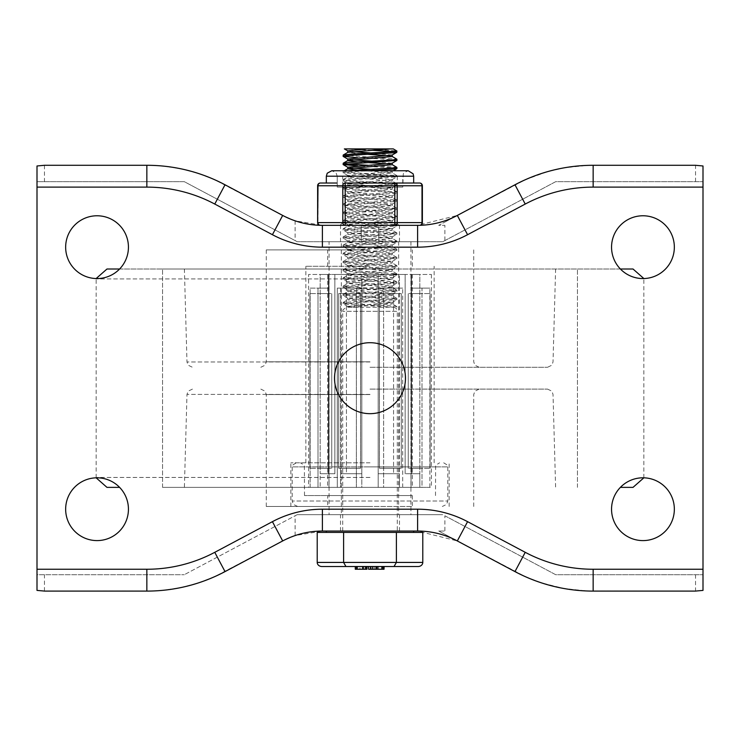 <?xml version="1.0" encoding="UTF-8"?>
<svg xmlns="http://www.w3.org/2000/svg" width="740" height="740" viewBox="0 0 740 740"><rect width="100%" height="100%" fill="white"/><g stroke="black" fill="none" stroke-linecap="round" stroke-linejoin="round"><path stroke-width="0.56" stroke-dasharray="3.7 2.78" d="M361.268 225.339L361.268 241.712L378.732 241.712L378.732 225.339L361.268 225.339L361.268 241.712L340.52 241.712L399.48 241.712L378.732 241.712L378.732 225.339L399.48 225.339L361.268 225.339M444.888 240.593L555.712 181.661L703 181.661L555.712 181.661L442.779 241.712L297.221 241.712L184.288 181.661L37 181.661L184.288 181.661L297.221 241.712L442.779 241.712L444.888 240.593L444.888 225.339L438.7 225.339L444.888 222.046L438.7 225.339L444.888 225.339M674.344 247.169A31.385 31.385 0 0 0 627.252 219.983A31.385 31.385 0 0 0 627.252 274.355A31.385 31.385 0 0 0 674.344 247.169M128.436 247.169A31.385 31.385 0 0 0 81.354 219.983A31.385 31.385 0 0 0 81.354 274.355A31.385 31.385 0 0 0 128.436 247.169M37 590.4L37 574.712L184.288 574.712L37 574.712L37 165.982M44.659 165.288L152.662 165.39L164.262 166.195L181.476 168.924L198.302 173.438L214.572 179.681L282.68 215.433L295.112 220.816L322.4 225.339L417.601 225.339L457.32 215.433L444.888 222.046L525.428 179.681L547.249 171.736L564.232 167.814L587.338 165.39L695.341 165.288M703 165.982L703 574.712L555.712 574.712L444.888 515.789L444.888 531.043L438.7 531.043L444.888 534.336L438.7 531.043L444.888 531.043M405.483 378.186A35.483 35.483 0 0 0 370 342.703A35.483 35.483 0 0 0 334.517 378.186A35.483 35.483 0 0 0 370 413.669A35.483 35.483 0 0 0 405.483 378.186M703 590.4L703 574.712L555.712 574.712L444.888 515.789M674.344 509.203A31.385 31.385 0 0 1 627.252 536.389A31.385 31.385 0 0 1 627.252 482.018A31.385 31.385 0 0 1 674.344 509.203M128.436 509.203A31.385 31.385 0 0 1 81.354 536.389A31.385 31.385 0 0 1 81.354 482.018A31.385 31.385 0 0 1 128.436 509.203M370 514.661L399.48 514.661L370 514.661M370 531.043L399.48 531.043L370 531.043M297.221 514.661L184.288 574.712L297.221 514.661L442.779 514.661L297.221 514.661M44.659 591.094L152.662 590.992L164.262 590.178L181.476 587.449L198.302 582.944L214.572 576.691L282.68 540.949L295.112 535.566L322.4 531.043L417.601 531.043L457.32 540.949L444.888 534.336L525.428 576.691L541.699 582.944L564.232 588.559L587.338 590.992L695.341 591.094M633.024 269.009L106.976 269.009M633.024 487.373L620.398 487.373M119.603 269.009L620.398 269.009M370 269.009L162.56 269.009L370 269.009M370 487.373L162.56 487.373L370 487.373M370 389.111L547.563 389.111L370 389.111M370 506.474L266.28 506.474L370 506.474M370 462.805L290.848 462.805L370 462.805M370 266.28L305.861 266.28L370 266.28M370 249.898L266.28 249.898L370 249.898M370 367.271L547.563 367.271L370 367.271M327.69 495.56L412.31 495.56L327.69 495.56L327.69 506.474L412.31 506.474L327.69 506.474M297.665 506.474L293.382 504.393L292.207 501.017L447.793 501.017L292.207 501.017L292.207 466.894L447.793 466.894L292.207 466.894L292.624 465.099L296.305 462.805M370 495.56L304.492 495.56L370 495.56M308.589 487.373L310.125 487.373L308.589 487.373L308.589 274.466L431.411 274.466L308.589 274.466M310.125 487.373L310.125 288.119L328.976 288.119L328.976 487.373L320.17 487.373L320.17 473.72L328.976 473.72L320.17 473.72L320.17 487.373L328.976 487.373L328.976 473.72L334.859 473.72L328.495 473.72L334.859 473.72L328.976 473.72L328.976 288.119L310.125 288.119L310.125 487.373L320.17 487.373L310.125 487.373M318.006 487.373L318.006 288.119L328.976 288.119L318.006 288.119L318.006 487.373L337.311 487.373L337.311 288.119L361.814 288.119L361.814 473.72L346.44 473.72L361.814 473.72L361.814 487.373L340.557 487.373L340.557 473.72L361.814 473.72L340.557 473.72L340.557 487.373L361.814 487.373L361.814 274.466L378.186 274.466L378.186 473.72L393.56 473.72L378.186 473.72L378.186 487.373L399.443 487.373L399.443 473.72L378.186 473.72L399.443 473.72L399.443 487.373L378.186 487.373L378.186 274.466L361.814 274.466L361.814 473.72L361.814 288.119L337.311 288.119L337.311 487.373L318.006 487.373M356.356 487.373L356.356 288.119L361.814 288.119L356.356 288.119L356.356 487.373L383.644 487.373L383.644 288.119L402.69 288.119L378.186 288.119L402.69 288.119L399.443 288.119L399.443 473.72L393.56 473.72L399.443 473.72L399.443 288.119L378.186 288.119L383.644 288.119L383.644 487.373L356.356 487.373M402.69 487.373L402.69 288.119L402.69 487.373L421.994 487.373L421.994 288.119L429.875 288.119L411.024 288.119L411.024 487.373L419.83 487.373L419.83 473.72L411.024 473.72L419.83 473.72L419.83 487.373L411.024 487.373L411.024 473.72L405.141 473.72L411.505 473.72L405.141 473.72L411.024 473.72L411.024 288.119L421.994 288.119L421.994 487.373L402.69 487.373M429.875 487.373L429.875 288.119L411.024 288.119L411.024 274.466L411.024 288.119L429.875 288.119L429.875 487.373L431.411 487.373L419.83 487.373L429.875 487.373M340.086 487.373L412.31 487.373L340.086 487.373M340.086 274.466L334.859 274.466L334.859 473.72L334.859 274.466L346.44 274.466L346.44 473.72L340.557 473.72L346.44 473.72L346.44 274.466L340.086 274.466M328.495 274.466L328.495 473.72L320.17 473.72L328.495 473.72L328.495 274.466L320.17 274.466L320.17 473.72L320.17 274.466L328.495 274.466M393.56 274.466L393.56 473.72L393.56 274.466L405.141 274.466L405.141 473.72L405.141 274.466L393.56 274.466L399.443 274.466L399.443 288.119L399.443 274.466L393.56 274.466M411.505 274.466L411.505 473.72L419.83 473.72L411.505 473.72L411.505 274.466L419.83 274.466L419.83 473.72L419.83 274.466L411.505 274.466M421.994 487.373L411.024 487.373L421.994 487.373M378.186 288.119L378.186 473.72L378.186 288.119M383.644 487.373L378.186 487.373L383.644 487.373M340.557 288.119L340.557 473.72L340.557 288.119M337.311 487.373L340.557 487.373L337.311 487.373M411.024 274.466L419.83 274.466L411.024 274.466M340.557 274.466L361.814 274.466L361.814 288.119L361.814 274.466L340.557 274.466M328.976 274.466L328.976 288.119L328.976 274.466L334.859 274.466L320.17 274.466L328.976 274.466M399.443 274.466L378.186 274.466L399.443 274.466M360.546 293.577L338.716 293.577L360.546 293.577L360.546 468.263L338.716 468.263L360.546 468.263L338.716 468.263L360.546 468.263L360.546 293.577L338.716 293.577L360.546 293.577M328.551 293.577L309.912 293.577L328.551 293.577M328.551 468.263L309.912 468.263L328.551 468.263M320.827 293.577L331.742 293.577L320.827 293.577M320.827 468.263L331.742 468.263L320.827 468.263M379.454 293.577L401.284 293.577L379.454 293.577L379.454 468.263L401.284 468.263L379.454 468.263L401.284 468.263L379.454 468.263L379.454 293.577L401.284 293.577L379.454 293.577M411.449 293.577L430.088 293.577L411.449 293.577M411.449 468.263L430.088 468.263L411.449 468.263M419.173 293.577L408.258 293.577L419.173 293.577M419.173 468.263L408.258 468.263L419.173 468.263M341.344 241.712L398.657 241.712L341.344 241.712L341.344 514.661L398.657 514.661L341.344 514.661M329.06 514.661L410.94 514.661L329.06 514.661L329.06 241.712L410.94 241.712L329.06 241.712M347.68 170.746L343.11 171.513L347.615 172.281L396.89 175.611L386.021 176.823L349.687 178.775L343.739 179.422L343.12 179.709L344.174 180.07L396.89 183.797L343.11 187.895L396.881 191.984L343.12 196.082L396.89 200.179L343.12 204.268L396.881 208.365L343.157 212.537L396.89 216.552L343.12 220.649L396.871 224.738L343.157 228.836L396.853 232.934L343.11 237.022L396.89 241.12L343.12 245.218L396.881 249.306L343.12 253.432L396.89 257.492L343.12 261.59L396.89 265.688L343.11 269.776L396.881 273.874L343.11 277.972L396.89 282.06L343.12 286.158L396.881 290.246L343.11 294.344L396.881 298.442L343.12 302.531L349.132 303.418L394.013 306.018L396.89 306.628L394.143 307.22L349.317 304.621L343.12 303.724L396.881 299.626L343.11 295.538L396.881 291.44L343.12 287.342L396.89 283.254L343.11 279.156L396.881 275.058L343.11 270.97L396.89 266.872L343.12 262.774L396.89 258.686L343.11 254.588L396.881 250.499L343.12 246.401L396.89 242.304L343.12 238.215L396.881 234.118L343.166 230.029L396.853 225.931L343.12 221.834L396.89 217.745L343.11 213.647L396.881 209.549L343.11 205.461L396.881 201.4L343.212 197.376L351.593 196.202L396.788 193.288L391.173 192.308L343.203 189.19L346.551 188.413L396.788 185.102L387.612 183.871L343.212 181.004L349.511 179.977L396.797 176.906L392.903 176.083L343.249 172.836L345.219 172.189L368.187 170.746M368.021 165.279L396.788 167.314M396.881 168.609L389.776 167.638L357.559 165.936M343.12 155.141L396.797 159.128M343.11 163.327L345.858 163.919M396.89 160.413L385.919 159.202L357.559 157.75M390.221 148.906L368.178 148.906L396.788 150.932M396.89 152.237L394.143 151.635M371.98 150.285L344.35 148.906M368.021 154.373L347.893 152.31M351.907 151.635L347.782 150.849M368.021 162.569L357.559 161.912M392.219 156.529L388.093 155.733M351.907 159.831L347.782 159.017M392.108 155.058L371.98 152.995M347.782 307.22L347.782 306.416L351.907 307.22L394.143 307.22L347.782 307.22L392.219 303.937L347.782 299.839L392.219 295.741L347.782 291.653L392.219 287.555L347.782 283.466L392.219 279.368L347.782 275.271L392.219 271.182L347.782 267.085L392.219 262.987L347.782 258.898L392.219 254.8L347.782 250.712L392.219 246.614L347.782 242.517L392.219 238.428L347.782 234.33L392.191 230.242L347.809 226.144L392.209 222.046L347.782 217.958L392.219 213.86L347.782 209.762L392.219 205.674L347.782 201.576L392.219 197.488L347.782 193.39L392.219 189.292L347.782 185.204L392.219 181.106L347.782 177.008L392.219 172.919L357.559 170.098M392.219 164.733L388.093 163.919M351.907 168.017L347.782 167.212M392.108 163.244L371.98 161.181M347.782 306.416L392.219 302.318L347.782 298.229L392.219 294.132L347.782 290.034L392.219 285.945L347.782 281.848L392.219 277.759L347.782 273.661L392.219 269.564L347.782 265.475L392.219 261.377L347.782 257.279L392.219 253.191L347.782 249.093L392.219 245.005L347.782 240.907L392.219 236.809L347.818 232.721L392.191 228.623L347.782 224.525L392.219 220.437L347.782 216.339L392.219 212.251L347.782 208.153L392.219 204.055L347.782 199.967L392.219 195.869L347.893 191.91L392.108 187.812L347.893 183.724L392.108 179.626L347.893 175.528L392.108 171.44L370 169.256M368.178 148.906L347.68 148.906M358.521 307.22L346.801 307.22L358.521 307.22M413.669 531.043L326.331 531.043L413.669 531.043M397.297 531.043L342.703 531.043L397.297 531.043L397.297 311.318L342.703 311.318L397.297 311.318A4.098 4.098 0 0 0 393.199 307.22M317.21 532.402L422.79 532.402M413.669 532.402L326.331 532.402L413.669 532.402M376.679 566.526L381.748 566.526L376.679 566.526L381.748 566.526L376.679 566.526L376.679 569.254L381.748 569.254L376.679 569.254L381.748 569.254L376.679 569.254L376.679 566.526L376.679 569.254M396.4 532.402L396.4 562.428L422.79 562.428M343.601 532.402L343.601 562.428L396.4 562.428L394.032 566.526L418.063 566.526M356.476 569.254L365.098 569.254L355.283 569.254L355.283 566.526L366.041 566.526L356.476 566.526L356.476 569.254L359.945 569.254L359.945 566.526L359.945 569.254L362.313 569.254L362.313 566.526L362.313 569.254L365.782 569.254L365.782 566.526L366.966 566.526L355.283 566.526L355.283 569.254M366.041 569.254L366.966 569.254M365.911 569.254L365.911 566.526M357.651 566.526L362.72 566.526L357.651 566.526L362.72 566.526L357.651 566.526L357.651 569.254L362.72 569.254L357.651 569.254L362.72 569.254L357.651 569.254L357.651 566.526L357.651 569.254M376.022 569.254L376.022 566.526L374.301 566.526L384.032 566.526M384.115 569.254L384.115 566.526L384.115 569.254L374.301 569.254L384.032 569.254M382.395 569.254L382.395 566.526L382.7 569.254L382.7 566.526L384.115 566.526L374.301 566.526L374.301 569.254L374.301 566.526L376.022 566.526M370.5 569.254L368.585 569.254L368.585 566.526L382.395 566.526M375.716 569.254L375.716 566.526L375.716 569.254M381.748 569.254L381.748 566.526M370.962 569.254L370.962 566.526L368.585 566.526L370.962 566.526L370.962 569.254M317.21 562.428L343.601 562.428L345.969 566.526L321.937 566.526M383.533 569.254L376.077 569.254L376.077 566.526L370.703 566.526L370.703 569.254L376.077 569.254L376.077 566.526L383.533 566.526M372.655 566.526L381.877 566.526M363.682 569.254L365.098 569.254L363.377 569.254L363.682 566.526L363.682 569.254M365.098 569.254L365.098 566.526M363.377 569.254L363.377 566.526M356.699 569.254L356.699 566.526L356.699 569.254M356.995 569.254L356.995 566.526M362.72 569.254L362.72 566.526M383.82 569.254L383.82 566.526M378.454 569.254L378.454 566.526L378.454 569.254M337.246 176.203L402.754 176.203L337.246 176.203L337.246 187.118L402.754 187.118L337.246 187.118L337.246 176.203L402.754 176.203L337.246 176.203L335.997 172.725L331.788 170.746L408.212 170.746L404.059 172.661L403.309 173.808L402.754 187.118L337.246 187.118L402.754 187.118L402.754 176.203M397.297 176.203L397.297 187.118L342.703 187.118L397.297 187.118L397.297 222.611A2.729 2.729 0 0 0 400.026 225.339L339.975 225.339L342.703 222.611L397.297 222.611L342.703 222.611L342.703 187.118L397.297 187.118L342.703 187.118L342.703 176.203L397.297 176.203L342.703 176.203M345.182 183.03L394.818 183.03A2.729 2.368 -90 0 1 397.186 185.758L397.186 222.611A2.729 2.368 -90 0 1 394.818 225.339L345.182 225.339A2.729 2.368 90 0 1 342.814 222.611L342.814 185.758A2.729 2.368 90 0 1 345.182 183.03L345.182 225.339L320.355 225.339A2.729 2.368 -90 0 1 319.985 225.302M403.383 183.03L419.645 183.03A2.729 2.368 90 0 1 422.004 185.758L394.818 185.758L394.818 183.03M420.015 225.302A2.729 2.368 90 0 1 419.645 225.339A2.729 2.368 90 0 0 422.004 222.611L422.374 185.758M336.617 183.03L320.355 183.03A2.729 2.368 -90 0 0 317.996 185.758L317.996 222.611A2.729 2.368 -90 0 0 320.355 225.339L394.818 225.339L394.818 185.758L317.627 185.758M339.975 225.339L400.026 225.339M44.465 165.288L44.465 181.661M295.112 220.816L295.112 240.593M695.535 181.661L695.535 165.288M44.465 591.084L44.465 574.712M295.112 535.566L295.112 515.789M695.535 574.712L695.535 591.084M370 278.934L96.098 278.934L370 278.934M370 477.439L96.098 477.439L370 477.439M370 394.411L186.98 394.411L370 394.411M370 394.568L266.28 394.568L370 394.568M370 361.814L266.28 361.814L370 361.814M370 361.962L186.98 361.962L370 361.962M370 466.894L435.509 466.894L370 466.894M317.627 222.611L422.374 222.611M413.669 176.203L326.331 176.203M399.48 241.712L399.48 225.339M340.52 241.712L340.52 225.339M399.48 531.043L399.48 514.661M340.52 531.043L340.52 514.661M577.441 487.373L577.441 269.009L577.441 487.373M162.56 487.373L162.56 269.009L162.56 487.373M96.145 477.827L96.145 278.545M643.856 477.827L643.856 278.545M192.437 389.111L188.145 391.183L186.98 394.411L184.389 487.373M547.563 389.111L551.855 391.183L553.021 394.411L555.611 487.373M266.28 506.474L266.28 394.568L265.105 391.183L260.822 389.111M473.72 506.474L473.72 394.568L474.895 391.183L479.178 389.111M449.152 506.474L449.152 462.805M290.848 506.474L290.848 462.805M434.139 462.805L434.139 266.28M305.861 462.805L305.861 266.28M412.31 266.28L412.31 249.898M327.69 266.28L327.69 249.898M479.178 367.271L474.895 365.19L473.72 361.814L473.72 249.898M260.822 367.271L265.105 365.19L266.28 361.814L266.28 249.898M184.389 269.009L186.98 361.962L188.145 365.19L192.437 367.271M555.611 269.009L553.021 361.962L551.855 365.19L547.563 367.271M412.31 495.56L412.31 506.474M443.695 462.805L447.376 465.099L447.793 466.894L447.793 501.017L446.618 504.393L442.335 506.474M435.509 495.56L435.61 465.969L435.925 465.099L439.606 462.805M304.492 495.56L304.39 465.969L304.075 465.099L300.394 462.805M431.411 274.466L431.411 487.373M327.69 274.466L327.69 487.373M412.31 274.466L412.31 487.373M338.716 468.263L338.716 293.577L338.716 468.263M331.742 468.263L331.742 293.577L331.742 468.263M309.912 468.263L309.912 293.577L309.912 468.263M401.284 468.263L401.284 293.577L401.284 468.263M430.088 468.263L430.088 293.577L430.088 468.263M408.258 468.263L408.258 293.577L408.258 468.263M398.657 241.712L398.657 514.661M410.94 241.712L410.94 514.661M396.89 307.22L396.89 306.628M396.89 299.626L396.89 298.442M343.11 303.724L343.11 302.531M396.89 291.44L396.89 290.246M343.11 295.528L343.11 294.344M396.89 283.254L396.89 282.06M343.11 287.342L343.11 286.158M396.89 275.058L396.89 273.874M343.11 279.156L343.11 277.972M396.89 266.872L396.89 265.688M343.11 270.97L343.11 269.776M396.89 258.686L396.89 257.492M343.11 262.774L343.11 261.59M396.89 250.499L396.89 249.306M343.11 254.588L343.11 253.404M396.89 242.304L396.89 241.12M343.11 246.401L343.11 245.218M396.89 234.118L396.89 232.934M343.11 238.215L343.11 237.022M396.89 225.931L396.89 224.738M343.11 230.029L343.11 228.836M396.89 217.745L396.89 216.552M343.11 221.834L343.11 220.649M396.89 209.549L396.89 208.365M343.11 213.647L343.11 212.463M396.89 201.363L396.89 200.179M343.11 205.461L343.11 204.268M396.89 193.177L396.89 191.984M343.11 197.275L343.11 196.082M396.89 184.991L396.89 183.797M343.11 189.079L343.11 187.895M396.89 176.795L396.89 175.611M343.11 180.893L343.11 179.709M343.11 172.707L343.11 171.513M392.219 172.919L392.219 171.301M347.782 177.008L347.782 175.399M392.219 181.106L392.219 179.496M347.782 185.204L347.782 183.585M392.219 189.292L392.219 187.683M347.782 193.39L347.782 191.771M392.219 197.488L392.219 195.869M347.782 201.576L347.782 199.967M392.219 205.674L392.219 204.055M347.782 209.762L347.782 208.153M392.219 213.86L392.219 212.251M347.782 217.958L347.782 216.339M392.219 222.046L392.219 220.437M347.782 226.144L347.782 224.525M392.219 230.242L392.219 228.623M347.782 234.33L347.782 232.721M392.219 238.428L392.219 236.809M347.782 242.517L347.782 240.907M392.219 246.614L392.219 245.005M347.782 250.712L347.782 249.093M392.219 254.8L392.219 253.191M347.782 258.898L347.782 257.279M392.219 262.987L392.219 261.377M347.782 267.085L347.782 265.475M392.219 271.182L392.219 269.564M347.782 275.271L347.782 273.661M392.219 279.368L392.219 277.759M347.782 283.466L347.782 281.848M392.219 287.555L392.219 285.945M347.782 291.653L347.782 290.034M392.219 295.741L392.219 294.132M347.782 299.839L347.782 298.229M347.893 175.528L343.203 172.818M392.108 171.44L393.292 170.746M347.893 183.724L343.212 181.004M392.108 179.626L396.797 176.906M347.893 191.91L343.203 189.19M392.108 187.812L396.788 185.102M347.893 200.096L343.212 197.376M392.108 195.998L396.788 193.288M347.893 208.282L343.212 205.572M392.108 204.185L396.797 201.474M347.893 216.469L343.203 213.758M392.108 212.38L396.788 209.661M347.902 224.664L343.221 221.945M392.108 220.566L396.788 217.847M347.939 232.86L343.268 230.14M392.08 228.753L396.76 226.033M347.893 241.036L343.212 238.326M392.108 236.948L396.788 234.228M347.893 249.223L343.212 246.513M392.108 245.134L396.797 242.415M347.893 257.418L343.203 254.699M392.108 253.321L396.788 250.61M347.893 265.604L343.212 262.885M392.108 261.507L396.788 258.796M347.893 273.791L343.212 271.071M392.108 269.693L396.797 266.983M347.893 281.977L343.212 279.267M392.108 277.889L396.788 275.169M347.893 290.173L343.212 287.453M392.108 286.075L396.797 283.355M347.893 298.359L343.203 295.639M392.108 294.261L396.788 291.551M347.893 306.545L343.212 303.835M392.108 302.457L396.788 299.737M392.219 303.937L392.219 302.318M343.212 171.412L344.35 170.746M396.797 175.5L392.108 172.79M343.212 179.598L347.893 176.879M396.788 183.687L392.108 180.976M343.203 187.784L347.893 185.074M396.788 191.873L392.108 189.163M343.212 195.971L347.893 193.26M396.797 200.068L392.108 197.349M343.212 204.157L347.893 201.447M396.788 208.255L392.108 205.535M343.203 212.352L347.893 209.633M396.797 216.441L392.108 213.731M343.212 220.538L347.893 217.819M396.779 224.636L392.098 221.917M343.249 228.725L347.93 226.005M396.76 232.832L392.08 230.112M343.212 236.92L347.893 234.201M396.797 241.009L392.108 238.299M343.212 245.107L347.893 242.387M396.788 249.195L392.108 246.485M343.203 253.293L347.893 250.582M396.788 257.391L392.108 254.671M343.212 261.479L347.893 258.769M396.797 265.577L392.108 262.857M343.203 269.665L347.893 266.955M396.788 273.763L392.108 271.043M343.212 277.861L347.893 275.141M396.797 281.949L392.108 279.239M343.212 286.047L347.893 283.328M396.788 290.145L392.108 287.425M343.203 294.233L347.893 291.523M396.788 298.331L392.108 295.611M343.212 302.42L347.893 299.709M396.797 306.517L392.108 303.807M374.301 569.254L374.301 566.526M342.703 531.043L342.703 311.318L343.092 309.57L346.801 307.22"/><path stroke-width="1.11" d="M674.344 247.169A31.385 31.385 0 0 0 627.252 219.983A31.385 31.385 0 0 0 627.252 274.355A31.385 31.385 0 0 0 674.344 247.169M128.436 247.169A31.385 31.385 0 0 0 81.354 219.983A31.385 31.385 0 0 0 81.354 274.355A31.385 31.385 0 0 0 128.436 247.169M37 165.982L44.465 165.288L146.853 165.288A166.5 166.5 0 0 1 225.025 184.778L282.68 215.433A84.619 84.619 0 0 0 322.4 225.339L417.601 225.339A84.619 84.619 0 0 0 457.32 215.433L514.975 184.778A166.5 166.5 0 0 1 593.147 165.288L695.535 165.288L703 165.982L703 187.118L593.147 187.118A144.661 144.661 0 0 0 525.234 204.055L467.578 234.71A106.449 106.449 0 0 1 417.601 247.169L322.4 247.169A106.449 106.449 0 0 1 272.422 234.71L214.767 204.055A144.661 144.661 0 0 0 146.853 187.118L37 187.118L37 165.982M405.483 378.186A35.483 35.483 0 0 0 370 342.703A35.483 35.483 0 0 0 334.517 378.186A35.483 35.483 0 0 0 370 413.669A35.483 35.483 0 0 0 405.483 378.186M674.344 509.203A31.385 31.385 0 0 1 627.252 536.389A31.385 31.385 0 0 1 627.252 482.018A31.385 31.385 0 0 1 674.344 509.203M128.436 509.203A31.385 31.385 0 0 1 81.354 536.389A31.385 31.385 0 0 1 81.354 482.018A31.385 31.385 0 0 1 128.436 509.203M37 187.118L37 590.4L44.659 591.094L146.853 591.094A166.5 166.5 0 0 0 225.025 571.604L282.68 540.949A84.619 84.619 0 0 1 322.4 531.043L417.601 531.043A84.619 84.619 0 0 1 457.32 540.949L514.975 571.604A166.5 166.5 0 0 0 593.147 591.094L695.341 591.094L703 590.4L703 187.118M96.145 278.545L106.976 269.009L119.603 269.009M620.398 269.009L633.024 269.009L643.856 278.545M119.603 487.373L106.976 487.373L119.603 487.373M620.398 487.373L633.024 487.373L643.856 477.827M392.108 164.595L396.788 167.314L396.104 167.74L347.68 170.746M368.187 170.746L396.039 168.942L396.881 168.609L396.89 167.425M392.108 156.408L396.89 159.23L392.968 159.951L347.837 162.541L343.258 163.189L343.11 164.502L396.89 160.413M345.858 163.919L368.021 165.279M357.559 165.936L343.11 164.521M343.212 155.03L347.893 152.31L390.221 148.906L393.301 148.906L396.881 151.043L395.216 151.506L351.167 154.105L343.212 155.03L343.11 156.325L350.964 155.308L395.123 152.708L396.788 152.338L396.89 151.043M357.559 157.75L343.12 156.325M394.143 151.635L371.98 150.285M388.093 155.733L368.021 154.373M347.782 150.849L367.882 148.906L393.301 148.906M371.98 152.995L351.907 151.635M388.093 163.919L368.021 162.569M357.559 161.912L347.782 160.636M343.203 163.216L347.893 160.506L392.219 156.529M371.98 161.181L351.907 159.831M347.782 160.571L347.782 159.017L392.108 155.058L396.788 152.338M357.559 170.098L347.782 168.822M344.35 170.746L347.893 168.692L392.219 164.733L392.219 163.179M370 169.256L351.907 168.017M347.782 168.757L347.782 167.212L392.108 163.244L396.797 160.534M347.893 150.96L344.35 148.906L367.882 148.906M422.79 562.428L422.79 532.402L317.21 532.402L317.21 562.428A4.727 4.098 0 0 0 321.937 566.526L418.063 566.526A4.727 4.098 180 0 0 422.79 562.428L317.21 562.428M343.601 532.402L343.601 562.428L345.969 566.526L356.476 566.526L356.476 569.254L366.966 569.254L366.966 566.526L366.041 566.526L366.041 569.254M396.4 532.402L396.4 562.428L394.032 566.526L384.032 566.526L384.032 569.254L384.115 566.526M355.283 569.254L355.283 566.526L355.293 569.254L356.476 569.254M370.99 569.254L372.655 569.254L372.655 566.526L370.703 566.526L370.99 569.254L368.585 569.254L368.585 566.526L366.966 566.526M372.655 569.254L381.877 569.254L381.877 566.526L383.82 566.526M377.261 569.254L377.261 566.526M381.877 569.254L383.533 569.254L383.533 566.526M413.669 531.043L413.669 532.402M345.182 183.03A2.729 2.368 90 0 0 342.814 185.758L342.814 222.611A2.729 2.368 90 0 0 345.182 225.339L345.182 183.03L394.818 183.03L394.818 225.339A2.729 2.368 -90 0 0 397.186 222.611L397.186 185.758A2.729 2.368 -90 0 0 394.818 183.03L403.383 183.03L394.818 183.03M336.617 183.03L320.355 183.03A2.729 2.729 0 0 0 317.627 185.758L317.996 185.758A2.729 2.368 -90 0 1 320.355 183.03M319.985 225.302A2.729 2.368 -90 0 1 317.996 222.611L422.374 222.611L422.374 185.758A2.729 2.729 0 0 0 419.645 183.03A2.729 2.368 90 0 1 422.004 185.758L422.004 222.611A2.729 2.368 90 0 1 420.015 225.302M419.645 183.03L403.383 183.03M413.669 183.03L413.669 176.203L326.331 176.203L326.331 183.03M146.853 187.118L146.853 165.288A166.5 166.5 0 0 1 225.025 184.778L214.767 204.055M272.422 234.71L282.68 215.433A84.619 84.619 0 0 0 322.4 225.339L322.4 247.169M417.601 247.169L417.601 225.339A84.619 84.619 0 0 0 457.32 215.433L467.578 234.71M525.234 204.055L514.975 184.778A166.5 166.5 0 0 1 593.147 165.288L593.147 187.118M703 569.254L593.147 569.254A144.661 144.661 0 0 1 525.234 552.317L467.578 521.663A106.449 106.449 0 0 0 417.601 509.203L322.4 509.203A106.449 106.449 0 0 0 272.422 521.663L214.767 552.317A144.661 144.661 0 0 1 146.853 569.254L37 569.254M146.853 569.254L146.853 591.094A166.5 166.5 0 0 0 225.025 571.604L214.767 552.317M272.422 521.663L282.68 540.949A84.619 84.619 0 0 1 322.4 531.043L322.4 509.203M417.601 509.203L417.601 531.043A84.619 84.619 0 0 1 457.32 540.949L467.578 521.663M525.234 552.317L514.975 571.604A166.5 166.5 0 0 0 593.147 591.094L593.147 569.254M319.911 225.302A2.729 2.729 0 0 1 317.627 222.611L317.996 185.758L422.374 185.758M96.145 477.827L106.976 487.373M396.89 160.423L396.89 159.248M347.782 152.385L347.782 150.831M392.219 156.538L392.219 154.993M347.893 159.156L343.212 156.436M347.893 167.342L343.212 164.622M393.292 170.746L396.788 168.72M370.5 569.254L370.5 566.526M326.331 532.402L326.331 531.043M317.627 222.611L317.627 185.758M420.089 225.302A2.729 2.729 0 0 0 422.374 222.611M413.669 176.203L413.114 173.808L408.212 170.746L331.788 170.746L327.228 173.206L326.331 176.203"/></g></svg>
